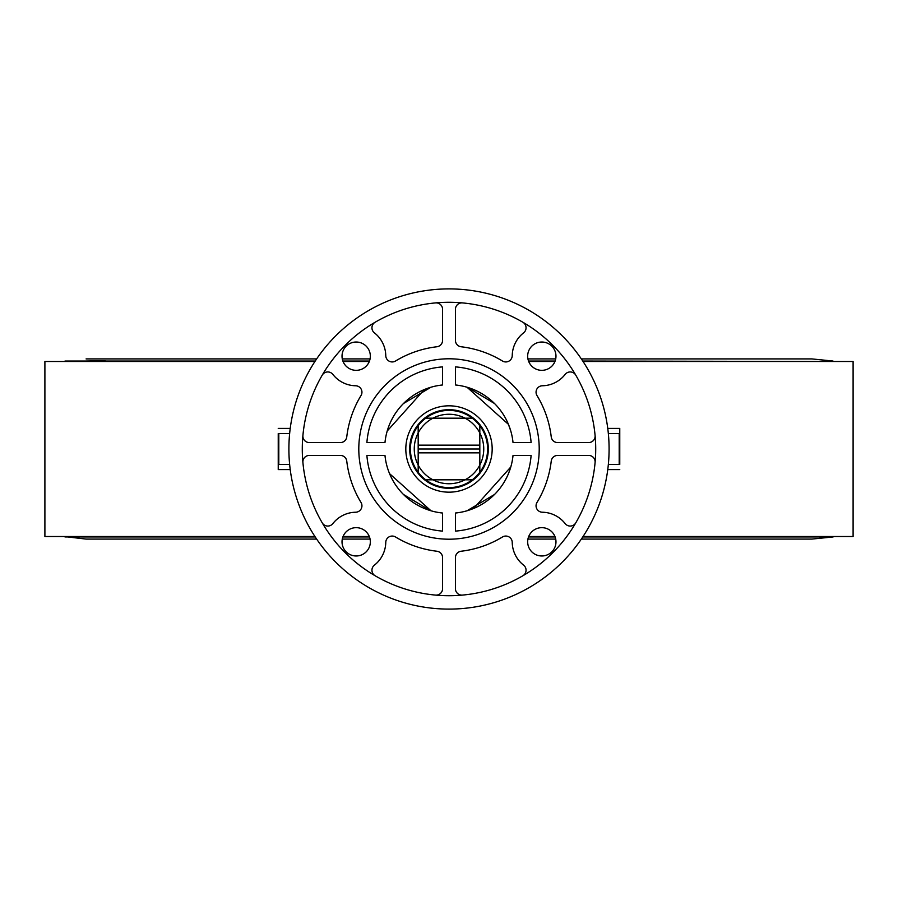 <?xml version="1.0" encoding="UTF-8"?>
<svg xmlns="http://www.w3.org/2000/svg" width="898" height="898" viewBox="0 0 898 898"><rect width="100%" height="100%" fill="white"/><g stroke="black" fill="none" stroke-linecap="round" stroke-linejoin="round"><path stroke-width="1.35" d="M63.971 536.51L86.085 539.081L316.657 539.081L86.085 539.081M494.506 494.495L467.016 510.771L473.65 508.436L510.771 467.005M509.772 470.137L508.414 473.706M512.825 457.205L512.623 458.609M430.355 510.592L403.471 494.472M389.564 473.65L430.984 510.771M583.06 361.49L853.1 361.49L853.1 536.51L583.06 536.51M554.942 536.51L528.697 536.51M369.303 536.51L343.058 536.51M314.94 536.51L44.9 536.51L44.9 361.49L314.94 361.49M554.942 361.49L528.697 361.49M369.303 361.49L343.058 361.49M278.234 469.587L278.234 464.446L278.234 469.587L290.234 469.587M289.65 433.554L278.234 433.554L278.234 464.446L289.65 464.446M619.766 428.413L619.766 433.554L619.766 428.413L607.766 428.413M608.35 464.446L619.766 464.446L619.766 433.554L608.35 433.554M575.764 522.861A6.432 6.432 0 0 1 565.134 523.579A29.6 29.6 0 0 0 542.37 512.23A6.432 6.432 0 0 1 536.993 502.453A102.956 102.956 0 0 0 551.237 461.112A6.432 6.432 0 0 1 557.636 455.432L588.684 455.432A6.432 6.432 0 0 1 595.093 462.459M340.364 442.568L309.316 442.568A6.432 6.432 0 0 1 302.907 435.541A146.711 146.711 0 0 1 322.236 375.139A6.432 6.432 0 0 1 332.866 374.421A29.6 29.6 0 0 0 355.63 385.77A6.432 6.432 0 0 1 361.007 395.547A102.956 102.956 0 0 0 346.763 436.888A6.432 6.432 0 0 1 340.364 442.568L309.316 442.568M609.091 449A160.091 160.091 0 0 1 368.955 587.651A160.091 160.091 0 0 1 368.955 310.349A160.091 160.091 0 0 1 609.091 449M302.907 462.459A146.711 146.711 0 0 1 510.39 315.748A146.711 146.711 0 0 1 533.704 568.793A146.711 146.711 0 0 1 302.907 462.459A6.432 6.432 0 0 1 309.316 455.432L340.364 455.432A6.432 6.432 0 0 1 346.763 461.112A102.956 102.956 0 0 0 361.007 502.453A6.432 6.432 0 0 1 355.63 512.23A29.6 29.6 0 0 0 332.866 523.579A6.432 6.432 0 0 1 322.236 522.861M370.335 356.18A14.155 14.155 0 0 0 349.098 343.923A14.155 14.155 0 0 0 349.098 368.438A14.155 14.155 0 0 0 370.335 356.18M356.18 527.665A14.155 14.155 0 0 0 343.923 548.903A14.155 14.155 0 0 0 368.438 548.903A14.155 14.155 0 0 0 356.18 527.665M541.82 370.335A14.155 14.155 0 0 0 554.077 349.098A14.155 14.155 0 0 0 529.562 349.098A14.155 14.155 0 0 0 541.82 370.335M527.665 541.82A14.155 14.155 0 0 0 548.903 554.077A14.155 14.155 0 0 0 548.903 529.562A14.155 14.155 0 0 0 527.665 541.82M375.139 575.764A6.432 6.432 0 0 1 374.421 565.134A29.6 29.6 0 0 0 385.77 542.37A6.432 6.432 0 0 1 395.547 536.993A102.956 102.956 0 0 0 436.888 551.237A6.432 6.432 0 0 1 442.568 557.636L442.568 588.684A6.432 6.432 0 0 1 435.541 595.093M462.459 595.093A6.432 6.432 0 0 1 455.432 588.684L455.432 557.636A6.432 6.432 0 0 1 461.112 551.237A102.956 102.956 0 0 0 502.453 536.993A6.432 6.432 0 0 1 512.23 542.37A29.6 29.6 0 0 0 523.579 565.134A6.432 6.432 0 0 1 522.861 575.764M557.636 455.432L588.684 455.432M595.093 435.541A6.432 6.432 0 0 1 588.684 442.568L557.636 442.568A6.432 6.432 0 0 1 551.237 436.888A102.956 102.956 0 0 0 536.993 395.547A6.432 6.432 0 0 1 542.37 385.77A29.6 29.6 0 0 0 565.134 374.421A6.432 6.432 0 0 1 575.764 375.139M522.861 322.236A6.432 6.432 0 0 1 523.579 332.866A29.6 29.6 0 0 0 512.23 355.63A6.432 6.432 0 0 1 502.453 361.007A102.956 102.956 0 0 0 461.112 346.763A6.432 6.432 0 0 1 455.432 340.364L455.432 309.316A6.432 6.432 0 0 1 462.459 302.907M435.541 302.907A6.432 6.432 0 0 1 442.568 309.316L442.568 340.364A6.432 6.432 0 0 1 436.888 346.763A102.956 102.956 0 0 0 395.547 361.007A6.432 6.432 0 0 1 385.77 355.63A29.6 29.6 0 0 0 374.421 332.866A6.432 6.432 0 0 1 375.139 322.236M539.215 449A90.215 90.215 0 0 1 403.898 527.126A90.215 90.215 0 0 1 403.898 370.874A90.215 90.215 0 0 1 539.215 449M442.568 513.027L442.568 531.111A82.369 82.369 0 0 1 366.889 455.432L384.973 455.432A64.342 64.342 0 0 0 442.568 513.027M513.027 455.432L531.111 455.432A82.369 82.369 0 0 1 455.432 531.111L455.432 513.027A64.342 64.342 0 0 0 513.027 455.432M455.432 384.973L455.432 366.889A82.369 82.369 0 0 1 531.111 442.568L513.027 442.568A64.342 64.342 0 0 0 455.432 384.973M384.973 442.568L366.889 442.568A82.369 82.369 0 0 1 442.568 366.889L442.568 384.973A64.342 64.342 0 0 0 384.973 442.568M487.389 440.525A39.321 39.321 0 0 1 437.135 486.48A39.321 39.321 0 0 1 422.464 419.983A39.321 39.321 0 0 1 487.389 440.525A39.321 39.321 0 0 0 422.464 419.983A39.321 39.321 0 0 0 437.135 486.48A39.321 39.321 0 0 0 487.389 440.525M487.075 440.604A38.996 38.996 0 0 0 422.689 420.219A38.996 38.996 0 0 0 437.236 486.177A38.996 38.996 0 0 0 487.075 440.604M456.083 410.914A38.737 38.737 0 0 1 482.091 469.149A38.737 38.737 0 0 1 418.423 472.775A38.737 38.737 0 0 1 441.917 410.914M403.494 403.505L430.984 387.229L424.35 389.564L387.229 430.995M510.771 430.995L508.436 424.35L467.016 387.229M105.111 360.648L63.971 361.49M467.645 387.408L494.529 403.528M385.175 440.795L385.377 439.391M410.397 449A38.603 38.603 0 0 1 418.176 425.753L418.176 432.959A34.753 34.753 0 0 0 418.176 465.041L418.176 472.247A38.603 38.603 0 0 1 410.397 449M425.753 418.176A38.603 38.603 0 0 1 472.247 418.176L465.041 418.176A34.753 34.753 0 0 0 432.959 418.176L425.753 418.176A38.603 38.603 0 0 0 418.176 425.753M479.824 425.753A38.603 38.603 0 0 1 479.824 472.247L479.824 465.041A34.753 34.753 0 0 0 479.824 432.959L479.824 425.753A38.603 38.603 0 0 0 472.247 418.176M472.247 479.824A38.603 38.603 0 0 1 425.753 479.824L432.959 479.824A34.753 34.753 0 0 0 465.041 479.824L472.247 479.824A38.603 38.603 0 0 0 479.824 472.247M418.176 452.861L418.176 465.041A34.753 34.753 0 0 0 432.959 479.824L465.041 479.824A34.753 34.753 0 0 0 479.824 465.041L479.824 452.861L418.176 452.861L418.176 445.139L479.824 445.139L479.824 432.959A34.753 34.753 0 0 0 465.041 418.176L432.959 418.176A34.753 34.753 0 0 0 418.176 432.959L418.176 445.139M479.824 445.139L479.824 452.861M418.176 472.247A38.603 38.603 0 0 0 425.753 479.824M418.176 449L479.824 449M64.982 536.959L315.232 536.959M342.89 536.959L369.471 536.959M528.529 536.959L555.11 536.959M582.768 536.959L833.018 536.959L811.915 539.081L581.343 539.081L811.915 539.081M290.234 428.413L278.234 428.413M607.766 469.587L619.766 469.587M278.807 464.446L278.807 433.554M619.193 464.446L619.193 433.554M491.161 439.694A43.171 43.171 0 0 0 419.86 417.132A43.171 43.171 0 0 0 435.979 490.162A43.171 43.171 0 0 0 491.161 439.694M834.029 361.49L582.768 361.041M555.11 361.041L528.529 361.041M369.471 361.041L342.89 361.041M315.232 361.041L64.982 361.041M342.295 539.081L370.066 539.081L342.295 539.081M527.934 539.081L555.705 539.081L527.934 539.081M834.029 536.51L833.018 536.959M833.018 361.041L811.915 358.919L581.343 358.919M555.705 358.919L527.934 358.919M370.066 358.919L342.295 358.919M316.657 358.919L86.085 358.919"/></g></svg>
